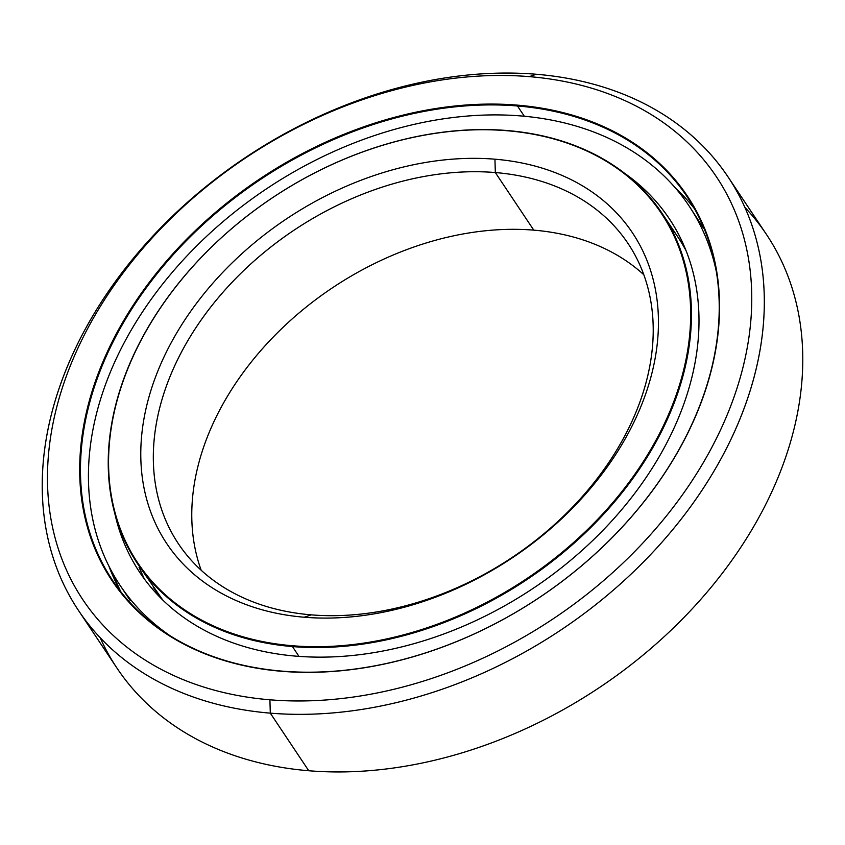 <?xml version="1.0" encoding="UTF-8"?>
<svg xmlns="http://www.w3.org/2000/svg" width="845" height="845" viewBox="0 0 845 845"><rect width="100%" height="100%" fill="white"/><g stroke="black" fill="none" stroke-linecap="round" stroke-linejoin="round"><path stroke-width="1.27" d="M669.441 225.435A315.386 229.428 -33.7 0 0 667.075 222.531A315.386 229.428 146.3 0 1 686.013 250.606A315.386 229.428 -33.7 0 0 677.722 236.769L662.142 213.436A315.386 229.428 146.3 0 1 613.607 502.955A315.386 229.428 146.3 0 1 292.444 646.573A315.386 229.428 146.3 0 1 137.545 563.678A315.386 229.428 146.3 0 1 186.069 274.171A315.386 229.428 146.3 0 1 507.243 130.542A315.386 229.428 -33.7 0 0 128.746 366.117A315.386 229.428 -33.7 0 0 292.444 646.573L292.412 645.738A314.784 228.984 146.3 0 1 129.031 365.822A314.784 228.984 146.3 0 1 506.81 130.7L506.81 130.7A314.784 228.984 -33.7 0 0 129.031 365.822A314.784 228.984 -33.7 0 0 292.412 645.738A314.784 228.984 -33.7 0 0 670.191 410.617A314.784 228.984 -33.7 0 0 506.81 130.7A314.784 228.984 146.3 0 1 670.191 410.617A314.784 228.984 146.3 0 1 292.412 645.738L292.444 646.573A315.386 229.428 -33.7 0 0 670.941 410.997A315.386 229.428 -33.7 0 0 507.243 130.542A315.386 229.428 146.3 0 1 662.142 213.436M162.715 599.982A315.386 229.428 146.3 0 1 153.125 587.011A315.386 229.428 -33.7 0 0 162.715 599.982L137.545 563.678M298.982 656.385L292.444 646.573L298.982 656.385M311.213 614.854L304.284 617.23A279.938 203.645 -33.7 0 0 640.246 408.135A279.938 203.645 -33.7 0 0 494.938 159.198L495.328 172.549A270.326 196.653 146.3 0 1 635.641 412.941A270.326 196.653 146.3 0 1 311.213 614.854A270.326 196.653 -33.7 0 0 586.504 491.758A270.326 196.653 -33.7 0 0 628.099 243.603A270.326 196.653 -33.7 0 0 495.328 172.549L533.786 230.146A270.326 196.653 146.3 0 1 643.816 274.741A270.326 196.653 -33.7 0 0 533.786 230.146A270.326 196.653 -33.7 0 0 274.234 336.025A270.326 196.653 -33.7 0 0 201.184 570.259A270.326 196.653 146.3 0 1 274.234 336.025A270.326 196.653 146.3 0 1 533.786 230.146L495.328 172.549A270.326 196.653 -33.7 0 0 220.049 295.655A270.326 196.653 -33.7 0 0 178.443 543.81A270.326 196.653 -33.7 0 0 311.213 614.854A270.326 196.653 146.3 0 1 170.901 374.472A270.326 196.653 146.3 0 1 495.328 172.549L494.938 159.198A279.938 203.645 -33.7 0 0 158.976 368.304A279.938 203.645 -33.7 0 0 304.284 617.23L311.213 614.854M304.284 617.23A279.938 203.645 146.3 0 1 158.976 368.304A279.938 203.645 146.3 0 1 494.938 159.198A279.938 203.645 146.3 0 1 640.246 408.135A279.938 203.645 146.3 0 1 304.284 617.23M108.762 565.812A345.425 251.271 -33.7 0 0 120.803 591.732A345.425 251.271 146.3 0 1 108.762 565.812L120.803 591.732M696.692 211.63A345.425 251.271 -33.7 0 0 675.134 187.674A345.425 251.271 146.3 0 1 694.463 208.726M78.522 610.523A390.474 284.047 146.3 0 1 138.612 252.074A390.474 284.047 146.3 0 1 536.248 74.254A390.474 284.047 -33.7 0 0 67.632 365.917A390.474 284.047 -33.7 0 0 270.305 713.148L308.752 770.746L270.305 713.148A390.474 284.047 146.3 0 1 78.522 610.523L116.98 668.11A390.474 284.047 -33.7 0 0 308.752 770.746A390.474 284.047 146.3 0 1 100.175 637.7M270.305 713.148L269.914 699.797A380.863 277.054 146.3 0 1 72.226 361.121A380.863 277.054 146.3 0 1 529.308 76.631L536.248 74.254L529.308 76.631A380.863 277.054 -33.7 0 0 72.226 361.121A380.863 277.054 -33.7 0 0 269.914 699.797A380.863 277.054 -33.7 0 0 726.996 415.317A380.863 277.054 -33.7 0 0 529.308 76.631A380.863 277.054 146.3 0 1 726.996 415.317A380.863 277.054 146.3 0 1 269.914 699.797L270.305 713.148A390.474 284.047 -33.7 0 0 738.921 421.486A390.474 284.047 -33.7 0 0 536.248 74.254A390.474 284.047 146.3 0 1 728.02 176.89A390.474 284.047 146.3 0 1 667.941 535.339A390.474 284.047 146.3 0 1 270.305 713.148M282.209 671.141L281.776 671.3A346.027 251.715 -33.7 0 0 697.04 412.835A346.027 251.715 -33.7 0 0 517.446 105.139L517.467 105.974A345.425 251.271 146.3 0 1 696.755 413.142A345.425 251.271 146.3 0 1 282.209 671.141A345.425 251.271 -33.7 0 0 633.961 513.844A345.425 251.271 -33.7 0 0 687.122 196.758A345.425 251.271 -33.7 0 0 517.467 105.974L524.322 116.24L517.467 105.974A345.425 251.271 -33.7 0 0 165.715 263.27A345.425 251.271 -33.7 0 0 112.565 580.357A345.425 251.271 -33.7 0 0 282.209 671.141A345.425 251.271 146.3 0 1 102.921 363.984A345.425 251.271 146.3 0 1 517.467 105.974L517.446 105.139A346.027 251.715 -33.7 0 0 102.182 363.593A346.027 251.715 -33.7 0 0 281.776 671.3L282.209 671.141M281.776 671.3A346.027 251.715 146.3 0 1 102.182 363.593A346.027 251.715 146.3 0 1 517.446 105.139A346.027 251.715 146.3 0 1 697.04 412.835A346.027 251.715 146.3 0 1 281.776 671.3M744.825 207.3A390.474 284.047 146.3 0 1 720.891 575.096A390.474 284.047 146.3 0 1 308.752 770.746A390.474 284.047 -33.7 0 0 706.388 592.926A390.474 284.047 -33.7 0 0 766.478 234.477L728.02 176.89M170.246 635.873A341.94 248.736 146.3 0 1 120.222 585.553A341.94 248.736 146.3 0 1 172.834 271.667A341.94 248.736 146.3 0 1 521.048 115.955A341.94 248.736 146.3 0 1 688.981 205.821A341.94 248.736 146.3 0 1 716.275 271.308A341.94 248.736 -33.7 0 0 521.048 115.955A341.94 248.736 -33.7 0 0 144.77 308.52A341.94 248.736 -33.7 0 0 170.246 635.873M296.183 656.164A318.385 231.604 -33.7 0 0 620.399 511.172A318.385 231.604 -33.7 0 0 669.398 218.897A318.385 231.604 -33.7 0 0 624.402 173.151A318.385 231.604 146.3 0 1 645.865 477.858A318.385 231.604 146.3 0 1 296.183 656.164A318.385 231.604 146.3 0 1 114.804 513.39A318.385 231.604 -33.7 0 0 139.805 572.477A318.385 231.604 -33.7 0 0 296.183 656.164M144.347 578.941L139.076 567.386M703.473 228.118L688.981 205.821M120.222 585.553L130.32 600.689"/></g></svg>
